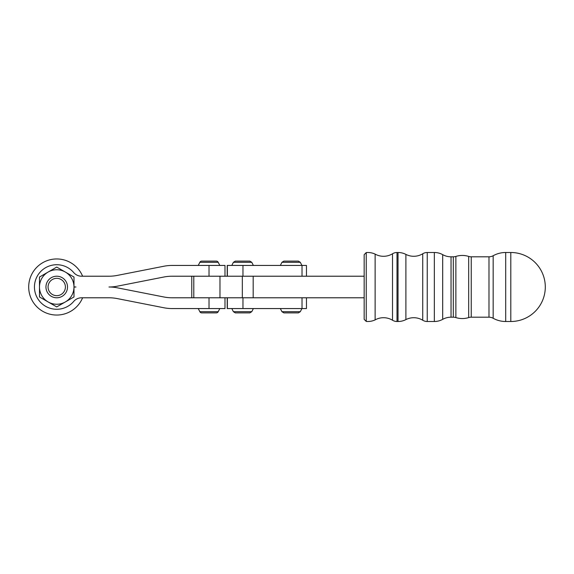 <?xml version="1.0" encoding="UTF-8"?>
<svg xmlns="http://www.w3.org/2000/svg" width="574" height="574" viewBox="0 0 574 574"><rect width="100%" height="100%" fill="white"/><g stroke="black" fill="none" stroke-linecap="round" stroke-linejoin="round"><path stroke-width="0.86" d="M191.773 297.784L191.773 276.216M39.742 301.415A22.286 22.286 0 0 1 42.318 270.01A22.286 22.286 0 0 1 73.723 272.585A10.296 10.296 0 0 0 81.58 276.216L108.96 276.216A43.129 43.129 0 0 0 117.29 275.405L163.812 266.25A43.129 43.129 0 0 1 172.143 265.439L224.986 265.439L224.986 276.216L172.143 276.216A43.129 43.129 0 0 0 163.812 277.027L117.29 286.189A43.129 43.129 0 0 1 108.96 287A43.129 43.129 0 0 1 117.29 287.811L163.812 296.973A43.129 43.129 0 0 0 172.143 297.784L224.986 297.784L224.986 308.561L172.143 308.561A43.129 43.129 0 0 1 163.812 307.75L117.29 298.595A43.129 43.129 0 0 0 108.96 297.784L81.58 297.784A10.296 10.296 0 0 0 73.723 301.415A22.286 22.286 0 0 1 39.742 301.415M199.838 311.696L218.213 311.696A2.16 2.16 0 0 1 216.29 312.88L201.761 312.88A2.16 2.16 0 0 1 199.838 311.696L198.245 308.561M216.29 261.12A2.16 2.16 0 0 1 218.213 262.304L199.838 262.304A2.16 2.16 0 0 1 201.761 261.12L216.29 261.12M209.022 312.88L216.29 312.88L209.022 312.88M39.484 287L39.484 296.959L56.733 306.918L73.989 296.959L73.989 277.041L56.733 267.082L39.484 277.041L39.484 287A17.249 17.249 0 0 0 65.357 301.938A17.249 17.249 0 0 0 65.357 272.062A17.249 17.249 0 0 0 39.484 287M224.986 265.439L224.986 276.216M224.986 297.784L224.986 308.561M73.989 287.187A10.296 10.296 0 0 1 75.947 287A10.296 10.296 0 0 1 73.989 286.813M364.16 276.216L219.978 276.216L219.978 297.784L242.336 297.784L242.336 276.216M364.16 297.784L242.336 297.784M281.942 311.696L300.31 311.696L298.387 312.88L283.857 312.88L281.934 311.696L280.342 308.561M298.387 261.12L283.857 261.12L298.387 261.12L300.31 262.304L281.934 262.304L280.342 265.439M233.403 311.696L251.771 311.696L249.848 312.88L235.326 312.88L233.403 311.696L231.803 308.561M233.403 262.304L251.771 262.304L249.848 261.12L235.326 261.12L233.403 262.304L231.803 265.439M306.459 297.784L306.459 308.561L227.211 308.561L227.211 297.784M306.459 276.216L306.459 265.439L227.211 265.439L227.211 276.216M242.967 265.439L242.967 276.216M227.369 265.439L227.369 276.216M242.967 308.561L242.967 297.784M227.369 308.561L227.369 297.784M422.737 253.758A17.249 17.249 0 0 1 405.89 254.39L405.89 319.61A17.249 17.249 0 0 1 422.737 320.242A8.624 8.624 0 0 0 427.235 321.505L427.235 252.495A8.624 8.624 0 0 0 422.737 253.758L422.737 320.242M392.516 253.765A17.249 17.249 0 0 1 375.123 254.11L375.123 319.89A17.249 17.249 0 0 1 392.516 320.235A8.624 8.624 0 0 0 397.014 321.505L397.014 252.495A8.624 8.624 0 0 0 392.516 253.765L392.516 320.235M488.983 317.192L488.983 256.808A8.624 8.624 0 0 0 493.159 255.731A25.88 25.88 0 0 1 505.694 252.495L505.694 321.505A25.88 25.88 0 0 1 493.159 318.269A8.624 8.624 0 0 0 488.983 317.192L471.247 317.192A8.624 8.624 0 0 0 468.685 317.58A21.561 21.561 0 0 1 455.871 317.58A8.624 8.624 0 0 0 453.309 317.192L451.042 317.192A17.249 17.249 0 0 0 442.69 319.345A17.249 17.249 0 0 1 434.339 321.505L427.235 321.505M488.983 256.808L471.247 256.808A8.624 8.624 0 0 1 468.685 256.42L468.685 317.58M453.309 317.192L453.309 256.808A8.624 8.624 0 0 0 455.871 256.42A21.561 21.561 0 0 1 468.685 256.42M453.309 256.808L451.042 256.808A17.249 17.249 0 0 1 442.69 254.655L442.69 319.345M434.339 321.505L434.339 252.495A17.249 17.249 0 0 1 442.69 254.655M405.89 319.61A17.249 17.249 0 0 1 398.033 321.505L398.033 252.495A17.249 17.249 0 0 1 405.89 254.39M366.241 252.574L366.241 321.426L364.16 319.345L364.16 254.655L366.241 252.574A17.249 17.249 0 0 1 375.123 254.11M375.123 319.89A17.249 17.249 0 0 1 366.241 321.426M67.517 287A10.784 10.784 0 0 0 56.733 276.216A10.784 10.784 0 0 0 45.949 287A10.784 10.784 0 0 0 56.733 297.784A10.784 10.784 0 0 0 67.517 287M65.4 287A8.667 8.667 0 0 0 56.733 278.333A8.667 8.667 0 0 0 48.065 287A8.667 8.667 0 0 0 56.733 295.667A8.667 8.667 0 0 0 65.4 287M82.613 276.216A28.033 28.033 0 0 0 28.7 287A28.033 28.033 0 0 0 82.613 297.784M209.022 276.216L209.022 265.439M209.022 308.561L209.022 297.784M253.177 297.784L253.177 276.216M302.024 265.439L302.024 276.216M302.024 308.561L302.024 297.784M510.795 321.505A34.505 34.505 0 0 0 545.3 287A34.505 34.505 0 0 0 510.795 252.495L510.795 321.505L505.694 321.505M493.159 255.731L493.159 318.269M471.247 256.808L471.247 317.192M455.871 256.42L455.871 317.58M451.042 256.808L451.042 317.192M199.838 262.304L198.245 265.439M218.213 262.304L219.806 265.439M218.213 311.696L219.806 308.561M193.797 276.216L193.797 297.784M251.771 262.304L253.371 265.439M251.771 311.696L253.371 308.561M281.934 262.304L283.857 261.12M300.31 262.304L301.902 265.439M300.31 311.696L301.902 308.561M398.033 321.505L397.014 321.505M398.033 252.495L397.014 252.495M434.339 252.495L427.235 252.495M510.795 252.495L505.694 252.495"/></g></svg>
